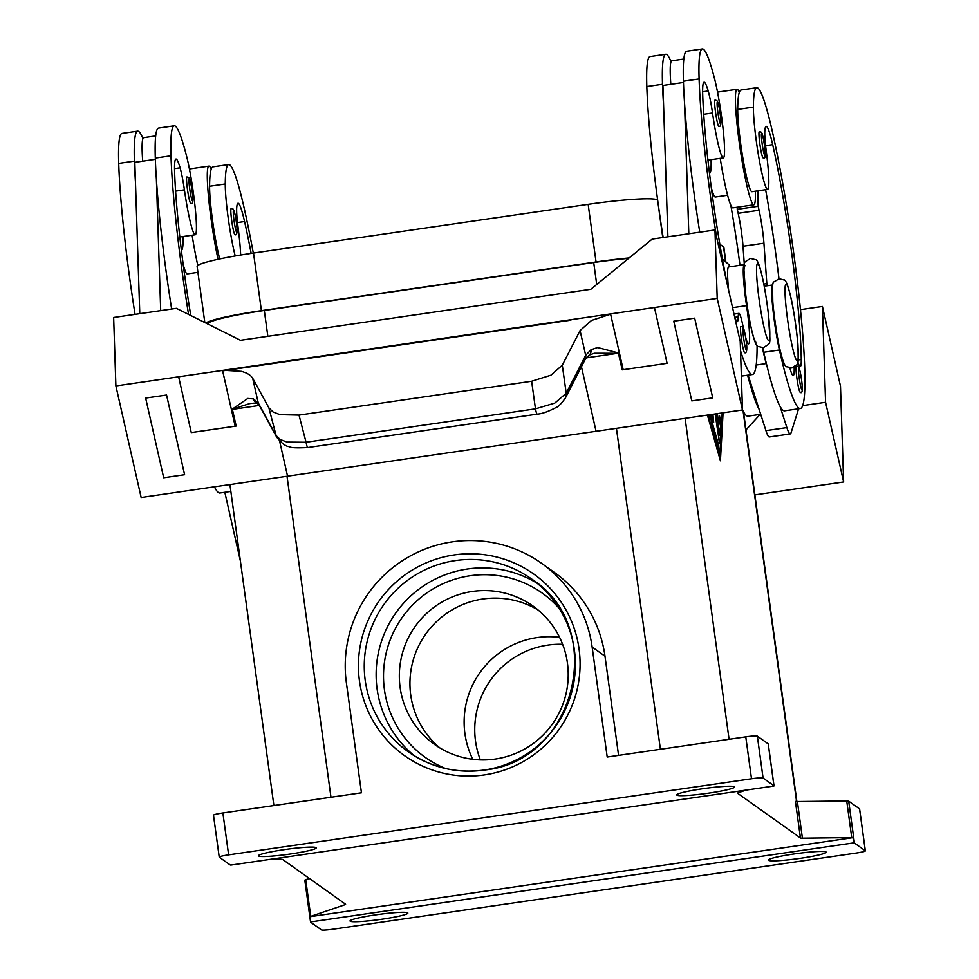 <?xml version="1.0" encoding="UTF-8"?>
<svg xmlns="http://www.w3.org/2000/svg" width="979" height="979" viewBox="0 0 979 979"><rect width="100%" height="100%" fill="white"/><g stroke="black" fill="none" stroke-linecap="round" stroke-linejoin="round"><path stroke-width="1.47" d="M414.35 755.825A106.148 105.255 125.4 0 1 380.182 645.565A106.148 105.255 125.4 0 1 467.35 569.032A106.148 105.255 125.4 0 1 537.153 583.276M744.786 352.636A13.265 1.248 -98.3 0 1 744.676 352.721A13.265 1.248 -98.3 0 1 744.554 352.685A13.265 1.248 -98.3 0 1 741.446 339.175A13.265 1.248 -98.3 0 1 740.858 326.46A13.265 1.248 -98.3 0 1 740.968 326.496M727.373 284.767A148.6 13.926 -98.3 0 1 702.714 94.865A53.074 4.981 -98.3 0 1 704.097 82.199A53.074 4.981 -98.3 0 1 708.209 90.961A26.531 2.484 -98.3 0 1 712.516 112.989A45.107 4.234 81.7 0 0 718.855 146.874A45.107 4.234 81.7 0 0 723.322 157.9A45.107 4.234 81.7 0 0 723.053 128.677A45.107 4.234 81.7 0 0 714.792 79.654A125.532 11.772 81.7 0 0 702.371 48.95A125.532 11.772 81.7 0 0 699.104 78.932A169.832 15.921 81.7 0 0 716.628 237.334M181.433 250.159L181.384 250.171A58.385 5.47 81.7 0 0 181.433 250.159A58.385 5.47 81.7 0 0 182.963 236.551M187.026 177.003A13.265 1.248 81.7 0 0 186.903 176.966A13.265 1.248 81.7 0 0 187.503 189.681A13.265 1.248 81.7 0 0 190.611 203.191A13.265 1.248 81.7 0 0 190.721 203.228A13.265 1.248 81.7 0 0 190.844 203.142M800.296 392.138A13.265 1.248 -98.3 0 1 800.173 392.224A13.265 1.248 -98.3 0 1 800.063 392.187A13.265 1.248 -98.3 0 1 796.955 378.677A13.265 1.248 -98.3 0 1 796.355 365.962A13.265 1.248 -98.3 0 1 796.478 365.999M727.568 195.249L715.319 197.036A45.107 4.234 -98.3 0 1 711.341 187.846M797.836 361.936A37.153 3.488 81.7 0 0 800.247 366.513A37.153 3.488 81.7 0 0 801.263 359.513A148.6 13.926 81.7 0 0 772.676 144.659A53.074 4.981 81.7 0 0 766.153 126.364A53.074 4.981 81.7 0 0 764.807 131.247A26.531 2.484 81.7 0 0 766.276 151.255A45.107 4.234 -98.3 0 1 768.833 182.437A45.107 4.234 -98.3 0 1 767.609 189.424A45.107 4.234 -98.3 0 1 758.86 157.57A45.107 4.234 -98.3 0 1 753.377 107.127A125.532 11.772 -98.3 0 1 756.804 87.694A125.532 11.772 -98.3 0 1 772.223 130.978A169.832 15.921 -98.3 0 1 800.455 309.597A169.832 15.921 -98.3 0 1 800.284 408.549A169.832 15.921 -98.3 0 1 779.419 349.992A39.809 3.732 -98.3 0 1 773.789 316.829A39.809 3.732 -98.3 0 1 772.847 284.938A39.809 3.732 -98.3 0 1 772.859 284.938L764.232 286.198M767.609 189.424L751.921 191.713A45.107 4.234 -98.3 0 1 743.171 159.846A45.107 4.234 -98.3 0 1 737.701 109.403A125.532 11.772 -98.3 0 1 739.304 92.344A58.385 5.47 81.7 0 0 737.016 89.273A58.385 5.47 81.7 0 0 739.28 142.665A58.385 5.47 81.7 0 0 753.83 204.807A58.385 5.47 81.7 0 0 755.36 191.211M218.048 259.3A58.385 5.47 -98.3 0 1 211.158 219.541A58.385 5.47 -98.3 0 1 208.894 166.136A58.385 5.47 -98.3 0 1 211.195 169.208A125.532 11.772 -98.3 0 1 213.006 166.846L228.694 164.558A125.532 11.772 -98.3 0 1 244.114 207.842A169.832 15.921 -98.3 0 1 253.304 253.084M235.119 234.654A13.265 1.248 -98.3 0 1 235.009 234.74A13.265 1.248 -98.3 0 1 234.899 234.703A13.265 1.248 -98.3 0 1 231.778 221.205A13.265 1.248 -98.3 0 1 231.191 208.478A13.265 1.248 -98.3 0 1 231.301 208.515M251.162 253.402A148.6 13.926 81.7 0 0 244.566 221.535A53.074 4.981 81.7 0 0 238.044 203.228A53.074 4.981 81.7 0 0 236.698 208.111A26.531 2.484 81.7 0 0 238.166 228.119A45.107 4.234 -98.3 0 1 240.65 255.042M763.228 157.79A13.265 1.248 -98.3 0 1 763.118 157.876A13.265 1.248 -98.3 0 1 763.008 157.839A13.265 1.248 -98.3 0 1 759.9 144.329A13.265 1.248 -98.3 0 1 759.3 131.614A13.265 1.248 -98.3 0 1 759.41 131.651M753.83 204.807L732.916 207.854A58.385 5.47 -98.3 0 1 720.226 158.353M190.783 315.532A148.6 13.926 -98.3 0 1 174.605 171.741A53.074 4.981 -98.3 0 1 175.987 159.063A53.074 4.981 -98.3 0 1 180.099 167.825A26.531 2.484 -98.3 0 1 184.407 189.865A45.107 4.234 81.7 0 0 190.746 223.738A45.107 4.234 81.7 0 0 195.213 234.776A45.107 4.234 81.7 0 0 194.943 205.541A45.107 4.234 81.7 0 0 186.683 156.518A125.532 11.772 81.7 0 0 174.262 125.814A125.532 11.772 81.7 0 0 170.995 155.796A169.832 15.921 81.7 0 0 188.555 314.418M715.135 100.127A13.265 1.248 81.7 0 0 715.013 100.091A13.265 1.248 81.7 0 0 715.612 112.818A13.265 1.248 81.7 0 0 718.721 126.315A13.265 1.248 81.7 0 0 718.831 126.352A13.265 1.248 81.7 0 0 718.953 126.267M683.819 59.046L671.814 60.796A58.385 5.47 81.7 0 0 671.043 61.689A125.532 11.772 81.7 0 0 665.769 54.273A125.532 11.772 81.7 0 0 662.502 84.255A169.832 15.921 81.7 0 0 663.591 105.536L667.898 236.82M670.823 84.304A58.385 5.47 -98.3 0 1 671.043 61.689M589.199 355.12L584.94 359.88A10.61 8.701 -152.8 0 0 584.965 359.856A10.61 8.701 -152.8 0 0 585.687 355.316L566.205 393.264L562.301 365.191L550.896 375.202L531.634 381.247L299.011 415.096L279.908 414.643L272.994 411.926L268.907 407.888L276.078 435.484L258.272 402.969L253.414 398.881L247.797 398.453L232.329 409.112L249.804 403.568L256.62 402.92A10.61 8.065 118.7 0 0 256.718 402.969M537.165 414.154A10.61 0.991 -98.3 0 1 537.128 414.166L307.712 447.562A10.61 0.991 -98.3 0 1 307.382 447.183A10.61 0.991 -98.3 0 1 306.06 442.251L287.031 442.08L280.141 439.473L276.078 435.484A10.61 9.203 -28.7 0 0 276.788 437.319A10.61 9.203 -28.7 0 0 276.812 437.344L259.007 404.829A10.61 9.203 151.3 0 0 259.007 404.829A10.61 9.203 151.3 0 1 258.272 402.969L252.668 378.212L250.697 375.728L246.843 373.17L241.666 371.359L223.53 370.27A31.842 20.326 -12.8 0 0 222.539 370.405L235.168 426.183A31.842 20.326 -12.8 0 1 236.172 426.049L232.329 409.112M565.164 398.355A10.61 8.701 -152.8 0 0 565.446 397.866A10.61 8.701 -152.8 0 0 565.483 397.804A10.61 8.701 -152.8 0 0 566.205 393.264L554.775 403.103L535.476 408.855L306.06 442.251L299.011 415.096M609.66 314.528L591.487 320.439L580.07 330.559L585.687 355.316L591.022 349.748L597.618 347.533L618.361 352.929L622.191 369.854A31.842 20.326 -12.8 0 1 623.195 369.707L610.553 313.916A31.842 20.326 -12.8 0 0 609.562 314.075L223.53 370.27M594.118 353.26L617.896 353.272L586.348 357.861M565.434 397.866C561.444 403.642 558.201 406.934 555.68 407.717C548.093 411.694 541.901 413.836 537.128 414.154A10.61 0.991 -98.3 0 1 536.798 413.799A10.61 0.991 -98.3 0 1 535.476 408.855L531.634 381.247M472.771 759.3A84.916 84.206 125.4 0 1 537.092 637.586A84.916 84.206 125.4 0 1 559.584 637.341M480.346 759.9A84.916 84.206 125.4 0 1 547.714 645.137A84.916 84.206 125.4 0 1 562.619 644.304M538.181 610.064A84.916 84.206 -54.6 0 0 482.916 599.013A84.916 84.206 -54.6 0 0 413.273 659.919A84.916 84.206 -54.6 0 0 439.987 748.017M495.252 759.055A84.916 84.206 125.4 0 1 434.541 744.444A84.916 84.206 125.4 0 1 401.818 655.538A84.916 84.206 125.4 0 1 472.294 591.463A84.916 84.206 125.4 0 1 533.017 606.074A84.916 84.206 125.4 0 1 565.74 694.992A84.916 84.206 125.4 0 1 495.252 759.055M797.383 801.532A10.61 0.942 -7.8 0 1 796.062 801.483A10.61 0.942 -7.8 0 1 795.413 801.336L800.443 838A10.61 0.942 172.2 0 0 801.079 838.146A10.61 0.942 172.2 0 0 802.401 838.195L797.383 801.532L846.725 800.957L851.742 837.608A10.61 0.942 -7.8 0 1 853.027 837.645L853.737 842.882A10.61 0.942 -7.8 0 1 853.774 842.895A10.61 0.942 -7.8 0 1 854.422 843.041L865.301 850.788A10.61 0.942 -7.8 0 1 865.35 850.861A10.61 0.942 -7.8 0 1 863.025 851.791A10.61 0.942 -7.8 0 1 855.952 853.101L333.08 929.206A10.61 0.942 -7.8 0 1 325.358 930.05A10.61 0.942 -7.8 0 1 321.504 929.928L310.624 922.194A10.61 0.942 -7.8 0 1 310.563 922.108A10.61 0.942 -7.8 0 1 310.698 921.937A10.61 0.942 -7.8 0 1 310.71 921.924L309.988 916.687A10.61 0.942 -7.8 0 1 310.747 916.356L344.694 904.816A10.61 0.942 172.2 0 0 345.465 904.461A10.61 0.942 172.2 0 0 345.587 904.29A10.61 0.942 172.2 0 0 345.538 904.204L282.698 859.489A10.61 0.942 172.2 0 0 282.05 859.342A10.61 0.942 172.2 0 0 280.74 859.293L269.641 859.427M854.422 843.041L848.683 801.14A10.61 0.942 172.2 0 0 848.034 800.993A10.61 0.942 172.2 0 0 846.725 800.957M746.084 790.077L738.447 792.672A10.61 0.942 172.2 0 0 737.676 793.014A10.61 0.942 172.2 0 0 737.554 793.198A10.61 0.942 172.2 0 0 737.603 793.271L737.579 793.1M768.234 744.04A10.61 0.942 172.2 0 0 768.27 743.954A10.61 0.942 172.2 0 0 768.209 743.869L773.948 785.77A10.61 0.942 -7.8 0 1 774.01 785.843A10.61 0.942 -7.8 0 1 773.875 786.027A10.61 0.942 -7.8 0 1 773.863 786.039L230.836 865.081A10.61 0.942 -7.8 0 1 230.799 865.069A10.61 0.942 -7.8 0 1 230.151 864.922L219.284 857.176A10.61 0.942 -7.8 0 1 219.223 857.102A10.61 0.942 -7.8 0 1 221.548 856.172A10.61 0.942 -7.8 0 1 228.621 854.863L751.505 778.758A10.61 0.942 -7.8 0 1 759.227 777.913A10.61 0.942 -7.8 0 1 763.082 778.024L757.342 736.135A10.61 0.942 172.2 0 0 753.487 736.012A10.61 0.942 172.2 0 0 745.765 736.857L607.2 757.024L592.136 647.046A124.725 123.672 -54.6 0 0 541.571 563.317A124.725 123.672 -54.6 0 0 405.245 558.911A124.725 123.672 -54.6 0 0 346.382 682.816L361.447 792.794L222.882 812.962A10.61 0.942 172.2 0 0 215.808 814.271A10.61 0.942 172.2 0 0 213.483 815.201A10.61 0.942 172.2 0 0 213.544 815.274M309.352 878.457L305.729 879.693A10.61 0.942 172.2 0 0 304.958 880.035A10.61 0.942 172.2 0 0 304.824 880.219A10.61 0.942 172.2 0 0 304.885 880.292M290.408 854.006A29.186 2.594 -7.8 0 1 258.407 855.781A29.186 2.594 -7.8 0 1 284.265 849.637A29.186 2.594 -7.8 0 1 316.254 847.863A29.186 2.594 -7.8 0 1 290.408 854.006M800.32 858.326A29.186 2.594 -7.8 0 1 768.319 860.1A29.186 2.594 -7.8 0 1 794.177 853.957A29.186 2.594 -7.8 0 1 826.166 852.171A29.186 2.594 -7.8 0 1 800.32 858.326M708.71 793.125A29.186 2.594 -7.8 0 1 676.722 794.899A29.186 2.594 -7.8 0 1 702.567 788.756A29.186 2.594 -7.8 0 1 734.556 786.981A29.186 2.594 -7.8 0 1 708.71 793.125M382.006 919.208A29.186 2.594 -7.8 0 1 350.017 920.982A29.186 2.594 -7.8 0 1 375.863 914.839A29.186 2.594 -7.8 0 1 407.864 913.064A29.186 2.594 -7.8 0 1 382.006 919.208M853.027 837.645L309.988 916.687M851.742 837.608L802.401 838.195M800.443 838L737.603 793.271M853.737 842.882L310.71 921.924M773.948 785.77L763.082 778.024M768.209 743.869L757.342 736.135M859.586 809.058A10.61 0.942 172.2 0 0 859.611 808.96A10.61 0.942 172.2 0 0 859.562 808.887L865.301 850.788M848.683 801.14L859.562 808.887M723.065 412.795L720.422 460.803L707.413 415.072M541.571 563.317L554.42 572.458A124.725 123.672 125.4 0 1 604.985 656.187L618.569 755.372M628.665 258.358A63.684 5.666 172.2 0 0 593.715 262.531L264.306 310.478A63.684 5.666 172.2 0 0 207.915 323.89L207.94 324.073M253.414 398.881A10.61 8.065 118.7 0 0 256.62 402.92L258.994 404.792M594.29 353.235L589.211 355.108A10.61 6.902 -129.2 0 0 591.022 349.748M252.668 378.212L268.907 407.888M259.349 405.453L232.916 409.308M236.172 426.049L191.272 432.583L178.643 376.805L115.889 385.934L141.16 497.503L287.557 476.186L279.615 441.076L287.557 476.186L596.064 431.274M166.565 395.026L145.651 398.061L166.565 395.039L184.603 474.729L166.565 395.039M610.553 313.916L654.461 307.528L667.091 363.319L623.195 369.707M667.091 363.319L622.191 369.854M562.301 365.191L580.07 330.559M223.64 370.711L570.904 320.157M178.643 376.805L191.272 432.571L235.168 426.183M178.631 376.793L222.539 370.405M654.461 307.528L717.203 298.411L714.964 229.967L652.21 239.096L590.814 289.294L240.479 340.288L176.391 308.348L113.65 317.49L115.889 385.934M570.794 319.717L609.562 314.075M717.203 298.411L742.474 409.981L596.064 431.286L581.44 366.721M694.674 318.151L673.76 321.198L694.674 318.151L712.712 397.841L694.674 318.163M184.603 474.729L163.689 477.764L145.651 398.086M139.789 313.684L134.821 162.33L155.355 159.332M714.964 229.967L740.222 341.524L742.474 409.981M673.76 321.21L691.798 400.9L712.712 397.853M688.812 233.773L684.505 102.489A169.832 15.921 81.7 0 0 699.752 232.182M663.591 105.536L662.93 85.454L683.464 82.469M711.072 159.687A58.385 5.47 -98.3 0 1 709.542 173.295A58.385 5.47 -98.3 0 1 709.494 173.295L709.542 173.295M740.516 350.641A169.832 15.921 81.7 0 0 752.447 374.492A169.832 15.921 81.7 0 0 757.073 345.244M728.657 290.482A39.809 3.732 81.7 0 1 728.67 266.949L744.358 264.66A39.809 3.732 81.7 0 0 744.358 264.66A39.809 3.732 81.7 0 0 746.549 305.632A37.153 3.488 -98.3 0 1 748.592 343.862A37.153 3.488 -98.3 0 1 745.655 337.51M743.33 327.855A37.153 3.488 -98.3 0 1 742.963 326.068A26.531 2.484 81.7 0 0 738.949 313.366A26.531 2.484 81.7 0 0 738.227 316.829A37.153 3.488 -98.3 0 1 737.236 321.663A37.153 3.488 -98.3 0 1 734.262 315.226M665.769 54.273L650.08 56.562A125.532 11.772 81.7 0 0 646.825 86.544A169.832 15.921 81.7 0 0 663.15 237.505M174.262 125.814L158.574 128.102A125.532 11.772 81.7 0 0 155.306 158.084A169.832 15.921 81.7 0 0 156.395 179.353L160.703 310.637M156.395 179.353A169.832 15.921 81.7 0 0 171.643 309.046M142.714 161.18A58.385 5.47 -98.3 0 1 142.934 138.553A125.532 11.772 81.7 0 0 137.66 131.149L121.971 133.425A125.532 11.772 81.7 0 0 118.716 163.407A169.832 15.921 81.7 0 0 135.041 314.369M137.66 131.149A125.532 11.772 81.7 0 0 134.392 161.131A169.832 15.921 81.7 0 0 135.481 182.4M802.633 405.624L825.578 402.283L843.629 481.974L840.484 386.154L822.433 306.464L800.467 309.658M843.629 481.974L754.87 494.897M224.84 492.302L240.381 560.967M745.961 429.928L760.132 414.386M825.578 402.283L822.433 306.464M800.284 408.549L784.595 410.825A169.832 15.921 -98.3 0 1 780.03 406.346L786.859 427.59A53.074 4.981 81.7 0 0 790.224 433.93A53.074 4.981 81.7 0 0 791.032 432.828L798.595 408.794M790.224 433.93L769.31 436.977A53.074 4.981 -98.3 0 1 765.933 430.638L759.117 409.381A169.832 15.921 -98.3 0 1 747.613 375.202M789.882 367.969A37.153 3.488 81.7 0 0 793.174 375.593A37.153 3.488 81.7 0 0 794.153 367.211M235.217 255.972A45.107 4.234 -98.3 0 1 225.268 183.991A125.532 11.772 -98.3 0 1 228.694 164.558M219.712 258.945A45.107 4.234 -98.3 0 1 209.592 186.279A125.532 11.772 -98.3 0 1 211.195 169.208M197.929 272.346L187.209 273.9A45.107 4.234 -98.3 0 1 183.232 264.709M230.86 491.434L219.883 493.024A169.832 15.921 -98.3 0 1 214.438 486.832M717.362 413.627L718.904 424.959L719.504 415.708L720.752 423.197L719.993 435.398L716.616 413.738M718.451 427.162L718.574 425.008M718.904 424.959L718.17 425.057M709.873 414.717L710.228 419.856L709.126 414.827M708.05 414.986L719.798 456.275L719.149 456.361M719.798 456.275L722.184 412.93M711.354 414.509L712.688 424.201L718.292 443.952L719.124 451.135L712.834 429.426L710.607 414.606M712.688 424.201L711.941 424.311M715.882 413.848L719.565 443.267L715.135 413.958M712.908 414.276L713.667 422.304L712.174 414.386M629.167 257.942A63.684 5.666 172.2 0 0 596.052 261.956L261.405 310.661A63.684 5.666 172.2 0 0 205.786 323.009M725.88 262.029L723.873 247.381A63.684 5.666 172.2 0 0 723.53 246.892L719.834 244.26M657.643 199.997L657.607 199.973A63.684 5.666 172.2 0 0 588.159 204.342L253.524 253.047A63.684 5.666 172.2 0 0 197.122 266.459L204.807 322.507M192.117 235.229A58.385 5.47 81.7 0 0 197.819 265.444M739.304 92.344A125.532 11.772 -98.3 0 1 741.115 89.982L756.804 87.694M780.03 406.346A169.832 15.921 -98.3 0 1 766.606 364.506A169.832 15.921 -98.3 0 1 763.73 352.281A39.809 3.732 -98.3 0 1 762.763 347.765M778.966 278.685A148.6 13.926 81.7 0 0 765.615 189.718M760.695 414.313L747.993 416.161A169.832 15.921 -98.3 0 1 742.461 409.773M739.989 265.297A148.6 13.926 81.7 0 0 730.823 205.26M759.117 409.381L748.127 375.128M757.783 190.856L758.162 206.275L759.068 210.252A26.531 2.484 -98.3 0 1 763.926 243.208L766.826 283.604A15.921 1.493 -98.3 0 1 766.949 285.795M762.47 347.778A42.464 3.977 81.7 0 0 766.3 363.564L766.606 364.506M744.334 264.673L743 246.255A26.531 2.484 81.7 0 0 738.154 213.3L737.248 209.31L758.162 206.275M737.248 209.31L737.199 207.23M142.934 138.553A58.385 5.47 -98.3 0 1 143.705 137.66L155.71 135.922M702.371 48.95L686.683 51.238A125.532 11.772 81.7 0 0 683.428 81.208A169.832 15.921 81.7 0 0 684.505 102.489M722.429 259.043L728.743 264.501A42.464 3.977 -98.3 0 1 730.04 266.753M786.406 284.191A38.744 3.635 -98.3 0 1 795.719 325.334A38.744 3.635 -98.3 0 1 796.882 360.664A38.744 3.635 -98.3 0 1 787.569 319.521A38.744 3.635 -98.3 0 1 786.406 284.191M745.374 265.75A38.744 3.635 81.7 0 0 746.536 301.079A38.744 3.635 81.7 0 0 755.849 342.209M743.355 328.283A11.148 1.04 81.7 0 0 743.685 338.453A11.148 1.04 81.7 0 0 746.365 350.286A11.148 1.04 81.7 0 0 746.035 340.117A11.148 1.04 81.7 0 0 743.355 328.283M712.516 112.989L703.717 114.274M757.917 263.914A38.744 3.635 81.7 0 0 759.08 299.244A38.744 3.635 81.7 0 0 768.393 340.386A38.744 3.635 81.7 0 0 767.242 305.056A38.744 3.635 81.7 0 0 757.917 263.914M192.41 200.781A11.148 1.04 81.7 0 0 192.08 190.624A11.148 1.04 81.7 0 0 189.4 178.79A11.148 1.04 81.7 0 0 189.73 188.947A11.148 1.04 81.7 0 0 192.41 200.781M801.862 389.789A11.148 1.04 -98.3 0 1 799.182 377.955A11.148 1.04 -98.3 0 1 798.852 367.786A11.148 1.04 -98.3 0 1 801.532 379.619A11.148 1.04 -98.3 0 1 801.862 389.789M753.377 107.127L737.701 109.403M233.687 210.314A11.148 1.04 -98.3 0 1 236.367 222.147A11.148 1.04 -98.3 0 1 236.698 232.304A11.148 1.04 -98.3 0 1 234.018 220.471A11.148 1.04 -98.3 0 1 233.687 210.314M764.807 155.441A11.148 1.04 -98.3 0 1 762.127 143.607A11.148 1.04 -98.3 0 1 761.797 133.438A11.148 1.04 -98.3 0 1 764.477 145.271A11.148 1.04 -98.3 0 1 764.807 155.441M717.509 101.926A11.148 1.04 81.7 0 0 717.84 112.083A11.148 1.04 81.7 0 0 720.52 123.917A11.148 1.04 81.7 0 0 720.189 113.76A11.148 1.04 81.7 0 0 717.509 101.926M445.518 768.515A100.837 99.993 125.4 0 1 384.319 663.26A100.837 99.993 125.4 0 1 470.153 575.75A100.837 99.993 125.4 0 1 559.352 608.571M484.079 770.081A106.148 105.255 125.4 0 1 408.267 751.799A106.148 105.255 125.4 0 1 367.358 640.658A106.148 105.255 125.4 0 1 455.468 560.575A106.148 105.255 125.4 0 1 531.364 578.846A106.148 105.255 125.4 0 1 572.262 689.987A106.148 105.255 125.4 0 1 484.164 770.069M454.195 554.946A111.447 110.517 -54.6 0 0 359.452 680.907A111.447 110.517 -54.6 0 0 484.324 774.915A111.447 110.517 -54.6 0 0 579.054 648.942A111.447 110.517 -54.6 0 0 454.195 554.946M228.621 854.863L222.882 812.962M344.51 903.482L344.694 904.816M310.747 916.356L305.729 879.693M745.765 736.857L751.505 778.758M743.085 411.033L796.576 801.52M685.104 418.327L729.074 739.28M592.136 647.046L604.985 656.187M593.715 262.531L596.725 284.461M616.427 428.325L660.397 749.278M330.975 797.224L287.018 476.271M267.842 336.299L264.306 310.478M174.543 168.633L180.099 167.825M175.608 191.138L184.407 189.865M155.306 158.084L170.995 155.796M118.716 163.407L134.392 161.131M237.493 222.563L244.566 221.535M209.592 186.279L225.268 183.991M720.752 423.197L718.99 423.454M710.081 416.21L709.334 416.32M718.292 443.952L717.02 444.136M719.406 439.632L718.672 439.73M713.507 418.657L712.773 418.767M725.561 261.76L723.53 246.892M662.759 237.567L657.607 199.973M596.052 261.956L588.159 204.342M261.405 310.661L253.524 253.047M779.419 349.992L763.73 352.281M772.676 144.659L765.602 145.687M801.263 359.513L798.166 359.966M756.18 365.032L766.3 363.564M763.816 284.045L766.826 283.604M743 246.255L763.926 243.208M738.154 213.3L759.068 210.252M765.933 430.638L786.859 427.59M699.104 78.932L683.428 81.208M708.209 90.961L702.653 91.769M738.227 316.829L734.899 317.306M746.549 305.632L732.549 307.663M662.502 84.255L646.825 86.544M763.387 347.704L758.431 346.48C754.993 347.606 749.461 325.052 745.496 293.186C743.44 257.171 741.862 264.66 750.391 258.419L755.335 259.643C758.774 258.517 764.305 281.071 768.27 312.937C770.326 348.952 771.905 341.463 763.387 347.704M791.876 367.982C799.121 362.095 798.215 369.462 797.995 346.162C797.812 338.465 793.492 307.92 791.203 298.925C788.119 285.55 785.66 279.211 783.824 279.921L778.88 278.697C771.636 284.583 772.529 277.216 772.749 300.516C772.933 308.214 777.253 338.758 779.541 347.753C782.625 361.129 785.085 367.468 786.92 366.758L791.876 367.982M744.676 352.721C749.657 354.802 744.542 327.267 742.486 326.864L740.858 326.46M186.903 176.966L188.543 177.37C189.436 179.341 189.473 174.727 192.104 190.709C193.389 200.952 192.936 205.125 190.721 203.228M800.173 392.224C802.388 394.121 802.841 389.948 801.556 379.705C798.925 363.723 798.888 368.337 797.995 366.366L796.355 365.962M208.894 166.136L189.424 168.975M231.191 208.478L232.818 208.882C234.874 209.286 239.99 236.832 235.009 234.74M763.118 157.876C765.333 159.773 765.786 155.6 764.501 145.369C761.87 129.375 761.833 134.001 760.94 132.018L759.3 131.614M179.524 237.053L195.213 234.776M718.831 126.352C723.824 128.445 718.696 100.898 716.652 100.494L715.013 100.091M584.965 359.856L565.483 397.804M531.364 578.846C608.742 627.71 575.64 761.809 484.115 770.057C456.422 773.704 431.139 767.622 408.267 751.799M310.563 922.108L304.824 880.219M219.223 857.102L213.483 815.201M865.35 850.861L859.611 808.96M774.01 785.843L768.27 743.954M796.869 801.532L743.477 411.743M307.712 447.55C296.478 448.125 290.31 447.819 289.221 446.595C286.113 446.644 281.976 443.548 276.8 437.307M737.016 89.273L717.534 92.099M273.887 805.533L229.918 484.581M752.447 374.492L741.36 376.107M723.322 157.9L707.939 160.14M738.949 313.366L734.005 314.088"/></g></svg>
